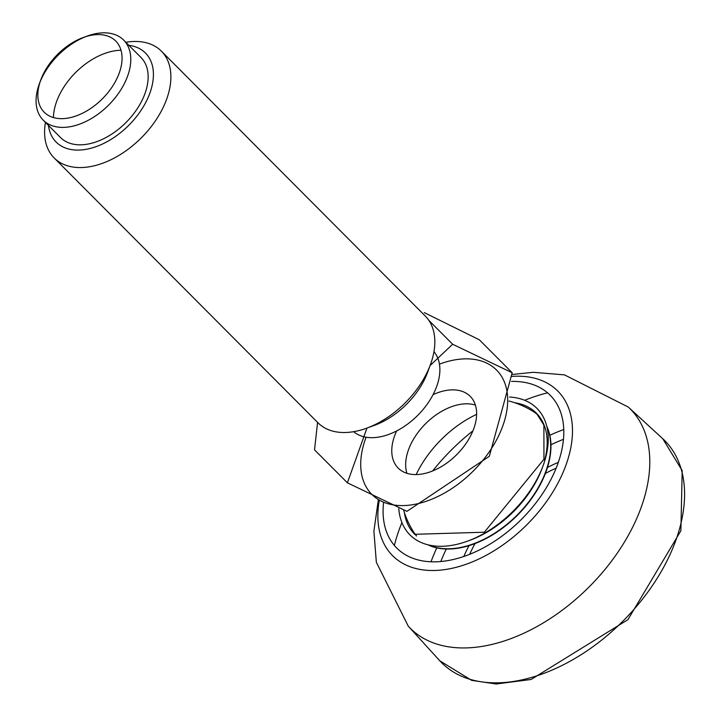 <?xml version="1.0" encoding="UTF-8"?>
<svg xmlns="http://www.w3.org/2000/svg" width="720" height="720" viewBox="0 0 720 720"><rect width="100%" height="100%" fill="white"/><g stroke="black" fill="none" stroke-linecap="round" stroke-linejoin="round"><path stroke-width="1.08" d="M427.887 544.797A85.878 53.694 -44.9 0 0 496.998 532.071A85.878 53.694 -44.9 0 0 548.325 464.571A85.878 53.694 -44.9 0 0 546.795 426.348M537.417 414.423A85.878 53.694 -44.9 0 0 534.654 412.416A87.012 87.012 0 0 0 508.986 401.031M476.622 414.351A85.878 53.694 -44.9 0 0 416.16 474.579M416.529 535.986L414.009 532.602A85.878 53.694 -44.9 0 0 416.007 535.374M40.734 80.028L39.303 83.934A56.745 35.478 -44.9 0 0 37.809 88.632A56.745 35.478 -44.9 0 0 43.227 120.159A56.745 35.478 -44.9 0 0 90.153 119.25A56.745 35.478 -44.9 0 0 129.051 71.586A56.745 35.478 -44.9 0 0 123.633 40.059A56.745 35.478 -44.9 0 0 87.426 36L83.511 37.413A50.445 31.536 -44.9 0 0 40.734 80.028A50.445 31.536 -44.9 0 0 39.402 84.195A50.445 31.536 -44.9 0 0 71.199 117.414A50.445 31.536 -44.9 0 0 121.608 63.954A50.445 31.536 -44.9 0 0 83.511 37.413M85.41 36.765A56.745 35.478 -44.9 0 0 40.086 81.918M45.45 122.391A75.663 47.313 -44.9 0 0 54.135 157.914A75.663 47.313 -44.9 0 0 116.712 156.699A75.663 47.313 -44.9 0 0 168.57 93.15A75.663 47.313 -44.9 0 0 161.343 51.111A75.663 47.313 -44.9 0 0 125.856 42.291M48.465 125.415A63.054 39.42 -44.9 0 0 128.619 125.469A63.054 39.42 -44.9 0 0 128.871 45.315M161.343 51.111L425.295 316.071A75.663 47.313 135.1 0 1 432.513 358.101A75.663 47.313 135.1 0 1 430.515 364.365L427.653 372.186A63.054 39.42 135.1 0 1 374.184 425.448L366.354 428.283A75.663 47.313 135.1 0 1 318.078 422.874L54.135 157.914M430.515 364.365A75.663 47.313 135.1 0 1 366.354 428.283M430.074 365.562L452.646 344.25L512.19 372.762L489.33 456.309L406.935 511.335L347.391 482.823L314.532 449.847L317.583 422.379M366.966 428.058L347.391 482.823M452.646 344.25L428.805 320.328M512.19 372.762L479.331 339.786L424.269 312.624M439.452 364.131A88.056 55.062 135.1 0 1 504.999 418.995A88.056 55.062 135.1 0 1 410.481 505.026A88.056 55.062 135.1 0 1 366.084 437.22M433.062 394.65A50.832 31.788 135.1 0 1 470.214 396.342A50.832 31.788 135.1 0 1 475.065 424.584A50.832 31.788 135.1 0 1 440.226 467.28A50.832 31.788 135.1 0 1 398.187 468.099A50.832 31.788 135.1 0 1 396.63 430.938M406.899 473.31A50.832 31.788 135.1 0 1 425.655 423.648A50.832 31.788 135.1 0 1 475.389 405.081M433.962 351.675A56.745 35.478 135.1 0 1 438.147 381.861A56.745 35.478 135.1 0 1 400.455 428.832A56.745 35.478 135.1 0 1 353.655 431.676M123.633 40.059L140.994 57.492A56.745 35.478 135.1 0 1 146.421 89.01A56.745 35.478 135.1 0 1 107.523 136.674A56.745 35.478 135.1 0 1 60.588 137.592L43.227 120.159M53.433 117.567A56.745 35.478 135.1 0 1 120.996 50.256M558.333 462.339A123.201 77.031 -44.9 0 0 547.488 467.442M468.981 545.643A123.201 77.031 -44.9 0 0 463.833 556.47M469.665 554.31A116.505 72.846 135.1 0 1 475.002 543.564M545.382 473.454A116.505 72.846 135.1 0 1 556.146 468.153M679.752 528.039A157.41 98.415 -44.9 0 0 662.733 438.687L682.191 470.619L680.886 530.766L627.93 619.668L531.09 679.473L496.215 684L471.654 680.364L439.785 660.78A157.41 98.415 -44.9 0 0 570.042 661.257A157.41 98.415 -44.9 0 0 679.752 528.039M563.769 429.525A157.41 98.415 -44.9 0 0 549.837 435.276M436.806 547.866A157.41 98.415 -44.9 0 0 431.01 561.78M563.472 439.335A151.11 94.482 -44.9 0 0 550.944 444.771M446.301 549.018A151.11 94.482 -44.9 0 0 440.811 561.519M511.506 381.411A108.27 67.698 135.1 0 1 559.089 460.053A108.27 67.698 135.1 0 1 454.185 559.287A108.27 67.698 135.1 0 1 383.571 502.416M511.92 376.407A116.595 72.9 135.1 0 1 568.908 455.841A116.595 72.9 135.1 0 1 453.771 567.909A116.595 72.9 135.1 0 1 379.278 500.364M428.571 544.959A85.851 53.676 -44.9 0 0 548.073 464.355A85.851 53.676 -44.9 0 0 546.957 427.032M534.654 412.416L538.029 414.954A85.851 53.676 -44.9 0 0 532.521 411.066M412.668 530.469A85.851 53.676 -44.9 0 0 416.511 535.968M544.545 460.818A85.851 53.676 -44.9 0 0 536.346 413.118A85.851 53.676 -44.9 0 0 514.728 402.741M404.406 512.64A85.851 53.676 -44.9 0 0 414.702 534.294L484.317 532.224L543.942 459.243L543.888 425.07L536.346 413.118M468.315 540.846A85.851 53.676 -44.9 0 0 542.691 466.758M398.799 508.734A89.631 56.043 -44.9 0 0 465.786 541.755A89.631 56.043 -44.9 0 0 545.508 458.154A89.631 56.043 -44.9 0 0 509.625 397.035M378.333 499.896L373.896 531.117L376.344 562.266L408.267 626.175A155.313 97.11 -44.9 0 0 536.796 626.652A155.313 97.11 -44.9 0 0 645.039 495.198A155.313 97.11 -44.9 0 0 628.245 407.034L564.462 374.868L533.322 372.303L512.064 374.49M547.587 392.832A155.313 97.11 -44.9 0 0 524.664 400.293M472.932 430.839A155.313 97.11 -44.9 0 0 432.666 470.952M401.922 522.567A155.313 97.11 -44.9 0 0 394.371 545.454M408.267 626.175L439.785 660.78M628.245 407.034L662.733 438.687M403.686 510.372A87.012 87.012 0 0 0 414.009 532.602"/></g></svg>
